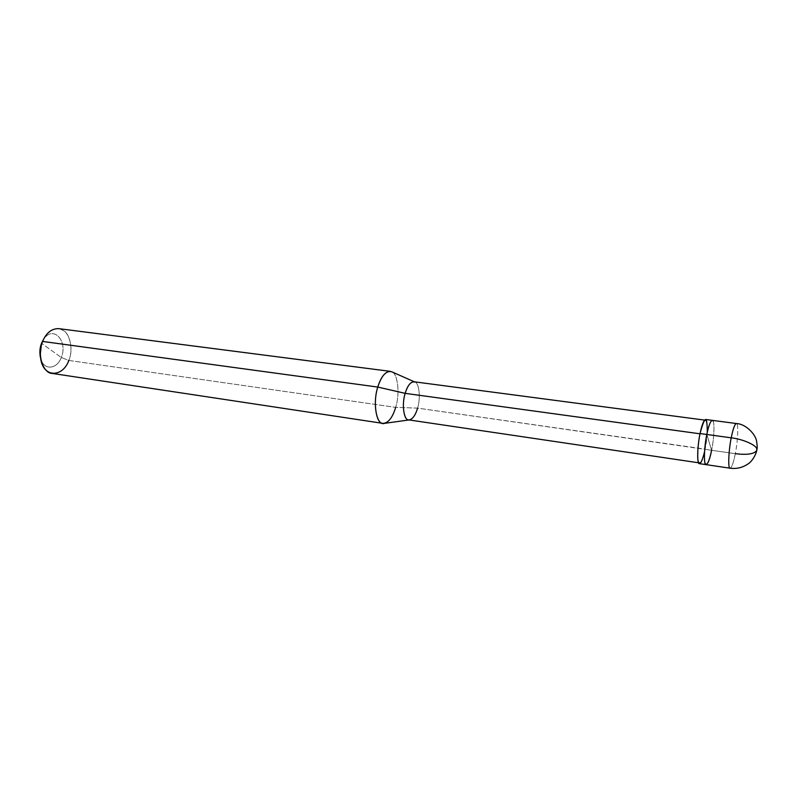 <?xml version="1.0" encoding="UTF-8"?>
<svg xmlns="http://www.w3.org/2000/svg" width="797" height="797" viewBox="0 0 797 797"><rect width="100%" height="100%" fill="white"/><g stroke="black" fill="none" stroke-linecap="round" stroke-linejoin="round"><path stroke-width="0.6" stroke-dasharray="3.98 2.99" d="M705.624 419.481C708.184 418.485 707.846 436.457 705.076 449.359L711.631 450.295C714.381 437.354 714.789 419.352 712.289 420.358C714.789 419.352 714.381 437.354 711.631 450.295L706.809 434.475L711.631 450.295L735.302 453.672C737.972 440.602 738.62 422.48 736.368 423.526C738.62 422.48 737.972 440.602 735.302 453.672C733.529 462.678 731.795 467.53 730.112 468.208C731.795 467.52 733.529 462.678 735.302 453.672L711.631 450.295C713.723 440.422 714.67 425.389 713.385 421.942C711.711 418.355 709.519 422.53 706.809 434.475C709.519 422.53 711.711 418.355 713.385 421.942C714.67 425.389 713.723 440.422 711.631 450.295C709.808 459.211 707.955 464.003 706.092 464.641M756.841 449.867L756.732 450.425C754.261 454.051 747.118 455.137 735.302 453.672M58.699 328.633C68.442 328.533 74.47 347.691 68.841 360.443L61.299 357.514C68.263 341.146 52.941 324.12 43.277 339.851C52.941 324.12 68.263 341.146 61.299 357.514C57.085 369.409 43.596 370.834 40.687 358.431C43.596 370.834 57.085 369.409 61.299 357.514L41.554 343.278L61.299 357.514L68.841 360.443L395.671 407.367L417.578 408.124L705.076 449.359L707.288 432.253M711.631 450.295L706.809 434.475L711.631 450.295L705.076 449.359C703.233 458.255 701.36 463.027 699.447 463.655M700.055 433.548L700.145 433.817C702.775 422.31 704.937 418.286 706.62 421.752C707.915 425.07 707.039 439.575 704.996 449.1C707.666 436.626 708.005 419.252 705.524 420.218C703.721 420.776 701.928 425.309 700.145 433.817L700.055 433.548M413.982 381.763C418.903 381.255 421.055 397.115 417.578 408.124C420.806 398.082 419.182 382.889 414.898 382.042L414.41 381.823M391.666 371.761C397.763 373.066 400.164 393.738 395.671 407.367C400.512 392.373 397.344 370.715 390.271 371.352M704.548 451.839L704.996 449.1L417.578 408.124L395.671 407.367L68.841 360.443C72.975 351.019 70.754 335.736 64.328 331.153C56.547 326.152 49.504 329.121 43.197 340.04M704.996 449.1C702.466 460.427 700.314 464.611 698.551 461.632C697.166 458.654 698.003 443.66 700.145 433.817C697.385 446.459 697.116 464.033 699.557 462.927C701.4 462.31 703.213 457.707 704.996 449.1M417.578 408.124C415.317 415.715 412.338 419.63 408.652 419.88M395.671 407.367C392.991 416.442 389.255 421.782 384.443 423.366M68.841 360.443C65.205 369.27 59.735 373.614 52.423 373.454M705.524 420.218L704.558 420.089M699.557 462.927L698.59 462.778M409.608 419.87L409.08 419.939"/><path stroke-width="1.2" d="M707.288 432.253C707.208 415.187 704.797 415.616 700.055 433.548L706.809 434.475C703.99 447.585 703.641 465.807 706.092 464.641C703.641 465.807 703.99 447.585 706.809 434.475C704.618 444.686 703.711 460.248 705.096 463.316C706.859 466.384 709.041 462.041 711.631 450.295C709.041 462.041 706.859 466.384 705.096 463.316C703.711 460.248 704.618 444.686 706.809 434.475C708.653 425.648 710.476 420.946 712.289 420.358C710.476 420.946 708.653 425.648 706.809 434.475L731.228 437.822C733.011 428.906 734.724 424.143 736.368 423.526C734.724 424.143 733.011 428.906 731.228 437.822L700.055 433.548C701.908 424.751 703.761 420.059 705.624 419.481L736.368 423.526C746.52 424.024 755.905 435.092 756.582 441.269C757.289 445.384 757.379 448.253 756.841 449.867M735.302 453.672C747.118 455.137 754.261 454.051 756.732 450.425L756.781 449.159C756.991 445.374 742.904 439.087 731.228 437.822C742.904 439.087 756.991 445.374 756.781 449.159L756.732 450.425C756.453 453.413 752.318 461.692 747.576 464.213C742.246 467.719 736.428 469.044 730.112 468.208C727.9 469.413 728.488 451.072 731.228 437.822C728.488 451.072 727.9 469.413 730.112 468.208L706.092 464.641C707.955 464.003 709.808 459.211 711.631 450.295M414.898 382.042C411.063 381.165 407.815 384.941 405.155 393.349L700.005 433.797L405.155 393.349L377.778 387.063L42.6 341.435L41.554 343.278C39.671 347.99 39.382 353.041 40.687 358.431L40.109 355.791L41.554 343.278L42.6 341.435C46.256 332.807 51.626 328.543 58.699 328.633L390.271 371.352C385.14 371.641 380.976 376.881 377.778 387.063C381.544 375.546 386.166 370.446 391.666 371.761L414.41 381.823M698.59 462.778L408.652 419.88C403.84 420.457 401.568 404.448 405.155 393.349C407.426 385.868 410.375 382.002 413.982 381.763L704.558 420.089M42.002 342.232L43.197 340.04L42.6 341.435L377.778 387.063L405.155 393.349C401.319 405.454 404.189 422.021 409.608 419.87C412.985 418.724 415.645 414.809 417.578 408.124M706.092 464.641L699.447 463.655C696.927 464.8 697.206 446.629 700.055 433.548C697.963 443.212 696.996 458.066 698.252 461.822C699.766 465.757 701.858 462.429 704.548 451.839M409.08 419.939L384.443 423.366C376.692 426.405 372.368 403.671 377.778 387.063C372.727 402.216 376.154 424.153 382.988 423.386C388.288 423.077 392.513 417.738 395.671 407.367M382.988 423.386L52.423 373.454C43.038 373.574 36.752 354.237 42.6 341.435C40.557 346.456 39.91 352.055 40.647 358.232C43.008 378.047 62.714 377.698 68.841 360.443M40.647 358.232L40.109 355.791"/></g></svg>
